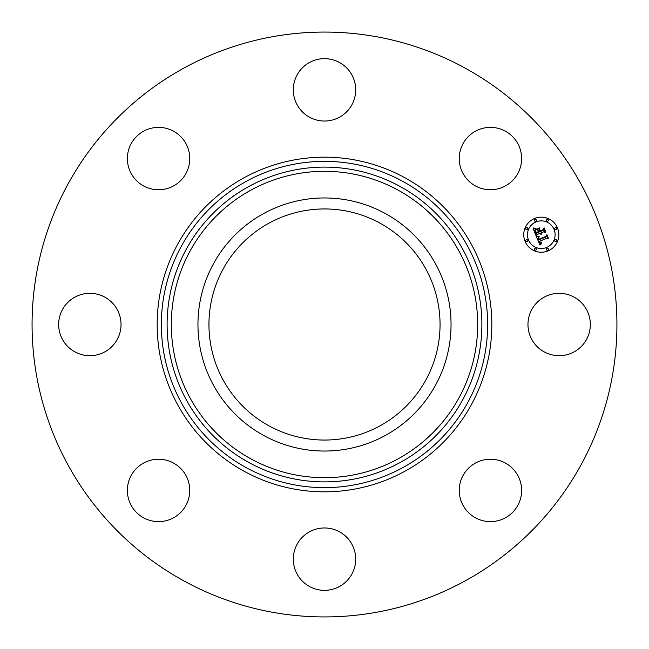 <?xml version="1.0" encoding="UTF-8"?>
<svg xmlns="http://www.w3.org/2000/svg" width="649" height="649" viewBox="0 0 649 649"><rect width="100%" height="100%" fill="white"/><g stroke="black" fill="none" stroke-linecap="round" stroke-linejoin="round"><path stroke-width="0.97" d="M379.9 223.094A115.554 115.554 0 0 1 425.906 379.9A115.554 115.554 0 0 1 269.1 425.906A115.554 115.554 0 0 1 223.094 269.1A115.554 115.554 0 0 1 379.9 223.094M184.3 581.131A292.431 292.431 0 0 1 67.869 184.3A292.431 292.431 0 0 1 464.7 67.869A292.431 292.431 0 0 1 581.131 464.7A292.431 292.431 0 0 1 184.3 581.131M520.36 149.789A31.193 31.193 0 0 1 499.211 188.502A31.193 31.193 0 0 1 460.498 167.353A31.193 31.193 0 0 1 481.647 128.64A31.193 31.193 0 0 1 520.36 149.789M339.451 62.466A31.193 31.193 0 0 1 351.872 104.797A31.193 31.193 0 0 1 309.549 117.218A31.193 31.193 0 0 1 297.128 74.886A31.193 31.193 0 0 1 339.451 62.466M149.789 128.64A31.193 31.193 0 0 1 188.502 149.789A31.193 31.193 0 0 1 167.353 188.502A31.193 31.193 0 0 1 128.64 167.353A31.193 31.193 0 0 1 149.789 128.64M62.466 309.549A31.193 31.193 0 0 1 104.797 297.128A31.193 31.193 0 0 1 117.218 339.451A31.193 31.193 0 0 1 74.886 351.872A31.193 31.193 0 0 1 62.466 309.549M128.64 499.211A31.193 31.193 0 0 1 149.789 460.498A31.193 31.193 0 0 1 188.502 481.647A31.193 31.193 0 0 1 167.353 520.36A31.193 31.193 0 0 1 128.64 499.211M309.549 586.534A31.193 31.193 0 0 1 297.128 544.203A31.193 31.193 0 0 1 339.451 531.782A31.193 31.193 0 0 1 351.872 574.114A31.193 31.193 0 0 1 309.549 586.534M499.211 520.36A31.193 31.193 0 0 1 460.498 499.211A31.193 31.193 0 0 1 481.647 460.498A31.193 31.193 0 0 1 520.36 481.647A31.193 31.193 0 0 1 499.211 520.36M531.782 309.549A31.193 31.193 0 0 1 574.114 297.128A31.193 31.193 0 0 1 586.534 339.451A31.193 31.193 0 0 1 544.203 351.872A31.193 31.193 0 0 1 531.782 309.549M213.448 263.835A126.547 126.547 0 0 1 385.165 213.448A126.547 126.547 0 0 1 435.552 385.165A126.547 126.547 0 0 1 263.835 435.552A126.547 126.547 0 0 1 213.448 263.835M548.007 250.912A17.547 17.547 0 0 1 525.082 241.412A17.547 17.547 0 0 1 534.581 218.494A17.547 17.547 0 0 1 557.507 227.986A17.547 17.547 0 0 1 548.007 250.912M536.001 221.926A13.824 13.824 0 0 1 554.068 229.413A13.824 13.824 0 0 1 546.58 247.472A13.824 13.824 0 0 1 528.521 239.992A13.824 13.824 0 0 1 536.001 221.926M536.439 236.707L539.011 236.844L538.045 238.142L538.532 239.952L546.247 236.861L546.677 235.701L548.016 238.937L546.774 238.288L539.725 241.209L540.406 242.475L541.712 242.815L540.455 242.767L539.197 241.428L540.252 243.245L541.801 243.229L540.025 245.16L536.439 236.707M536.707 236.074L539.214 236.455L536.707 236.074M538.589 237.51L538.905 239.23L546.036 236.285L546.904 234.605L548.397 238.224L546.872 235.076L546.182 236.471L538.8 239.53L538.589 237.51M536.171 236.049L533.129 228.699L535.733 228.983L534.849 230.671L535.774 233.437L539.092 232.066L538.913 231.628L535.985 232.845L535.198 230.679L535.49 229.6L536.106 232.585L538.84 231.458L538.394 230.387L536.731 229.746L539.7 228.521L539.019 230.192L539.684 231.815L543.262 230.338L543.805 229.048L545.241 232.529L543.846 231.758L540.795 233.015L541.509 233.997L540.276 233.234L541.266 234.467L539.676 233.478L536.691 234.719L536.171 236.049M533.332 227.986L536.033 228.359L533.332 227.986M536.764 229.129L539.822 227.856L536.764 229.129M539.433 229.511L540.033 230.963L543.059 229.705L544.089 227.815L545.793 231.92L544.065 228.294L543.221 229.843L539.911 231.214L539.433 229.511M526.396 239.724A1.063 1.063 0 0 1 527.783 240.3A1.063 1.063 0 0 1 527.207 241.688A1.063 1.063 0 0 1 525.82 241.112A1.063 1.063 0 0 1 526.396 239.724M534.881 219.224A1.063 1.063 0 0 1 536.277 219.8A1.063 1.063 0 0 1 535.701 221.195A1.063 1.063 0 0 1 534.305 220.619A1.063 1.063 0 0 1 534.881 219.224M526.396 227.718A1.063 1.063 0 0 1 527.783 228.294A1.063 1.063 0 0 1 527.207 229.681A1.063 1.063 0 0 1 525.82 229.105A1.063 1.063 0 0 1 526.396 227.718M555.374 227.718A1.063 1.063 0 0 1 556.769 228.294A1.063 1.063 0 0 1 556.193 229.681A1.063 1.063 0 0 1 554.806 229.105A1.063 1.063 0 0 1 555.374 227.718M546.888 219.224A1.063 1.063 0 0 1 548.275 219.8A1.063 1.063 0 0 1 547.699 221.195A1.063 1.063 0 0 1 546.312 220.619A1.063 1.063 0 0 1 546.888 219.224M547.699 250.173A1.063 1.063 0 0 1 546.312 249.597A1.063 1.063 0 0 1 546.888 248.21A1.063 1.063 0 0 1 548.275 248.786A1.063 1.063 0 0 1 547.699 250.173M535.701 250.173A1.063 1.063 0 0 1 534.305 249.597A1.063 1.063 0 0 1 534.881 248.21A1.063 1.063 0 0 1 536.277 248.786A1.063 1.063 0 0 1 535.701 250.173M556.193 241.688A1.063 1.063 0 0 1 554.806 241.112A1.063 1.063 0 0 1 555.374 239.724A1.063 1.063 0 0 1 556.769 240.3A1.063 1.063 0 0 1 556.193 241.688M251.058 458.94A153.196 153.196 0 0 1 190.06 251.058A153.196 153.196 0 0 1 397.942 190.06A153.196 153.196 0 0 1 458.94 397.942A153.196 153.196 0 0 1 251.058 458.94M399.954 186.385A157.382 157.382 0 0 1 462.615 399.954A157.382 157.382 0 0 1 249.046 462.615A157.382 157.382 0 0 1 186.385 249.046A157.382 157.382 0 0 1 399.954 186.385M402.713 181.331A163.142 163.142 0 0 1 467.669 402.713A163.142 163.142 0 0 1 246.287 467.669A163.142 163.142 0 0 1 181.331 246.287A163.142 163.142 0 0 1 402.713 181.331M404.725 177.656A167.328 167.328 0 0 1 471.344 404.725A167.328 167.328 0 0 1 244.275 471.344A167.328 167.328 0 0 1 177.656 244.275A167.328 167.328 0 0 1 404.725 177.656"/></g></svg>
